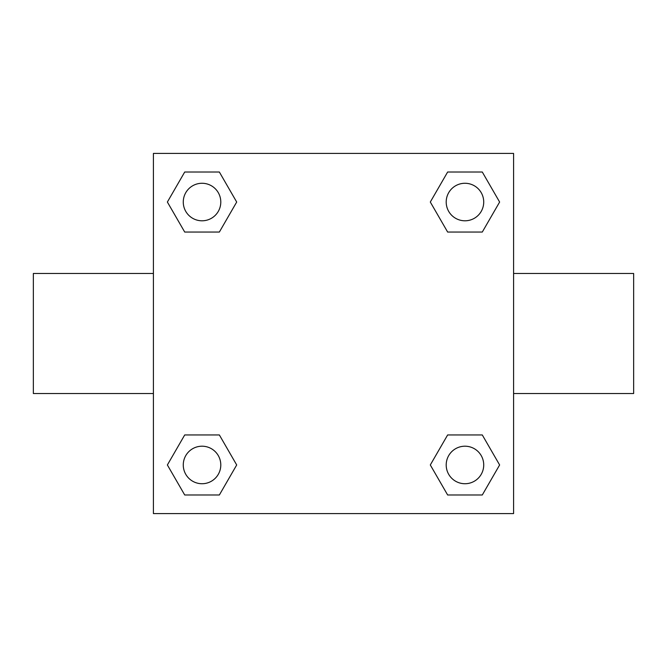 <?xml version="1.0" encoding="UTF-8"?>
<svg xmlns="http://www.w3.org/2000/svg" width="667" height="667" viewBox="0 0 667 667"><rect width="100%" height="100%" fill="white"/><g stroke="black" fill="none" stroke-linecap="round" stroke-linejoin="round"><path stroke-width="1" d="M219.36 232.049L184.709 232.049L167.375 202.034L184.709 172.019L219.36 172.019L236.693 202.034L219.36 232.049L184.709 232.049L207.871 232.049M207.871 434.951L219.36 434.951L236.693 464.966L219.36 494.981L184.709 494.981L167.375 464.966L184.709 434.951L219.36 434.951M459.129 232.049L447.64 232.049L430.307 202.034L447.64 172.019L482.291 172.019L499.625 202.034L482.291 232.049L447.64 232.049M447.64 434.951L482.291 434.951L499.625 464.966L482.291 494.981L447.64 494.981L430.307 464.966L447.64 434.951L482.291 434.951L459.129 434.951M513.59 393.53L633.65 393.53L633.65 273.47L513.59 273.47M153.41 273.47L33.35 273.47L33.35 393.53L153.41 393.53M153.41 153.41L513.59 153.41L513.59 513.59L153.41 513.59L153.41 153.41M482.291 494.981L447.64 494.981L482.291 494.981M483.725 464.966A18.759 18.759 0 0 0 455.586 448.716A18.759 18.759 0 0 0 455.586 481.215A18.759 18.759 0 0 0 483.725 464.966M219.36 494.981L184.709 494.981L219.36 494.981M220.794 464.966A18.759 18.759 0 0 0 192.655 448.716A18.759 18.759 0 0 0 192.655 481.215A18.759 18.759 0 0 0 220.794 464.966M447.64 172.019L482.291 172.019L447.64 172.019M483.725 202.034A18.759 18.759 0 0 0 455.586 185.785A18.759 18.759 0 0 0 455.586 218.284A18.759 18.759 0 0 0 483.725 202.034M184.709 172.019L219.36 172.019L184.709 172.019M220.794 202.034A18.759 18.759 0 0 0 192.655 185.785A18.759 18.759 0 0 0 192.655 218.284A18.759 18.759 0 0 0 220.794 202.034"/></g></svg>
